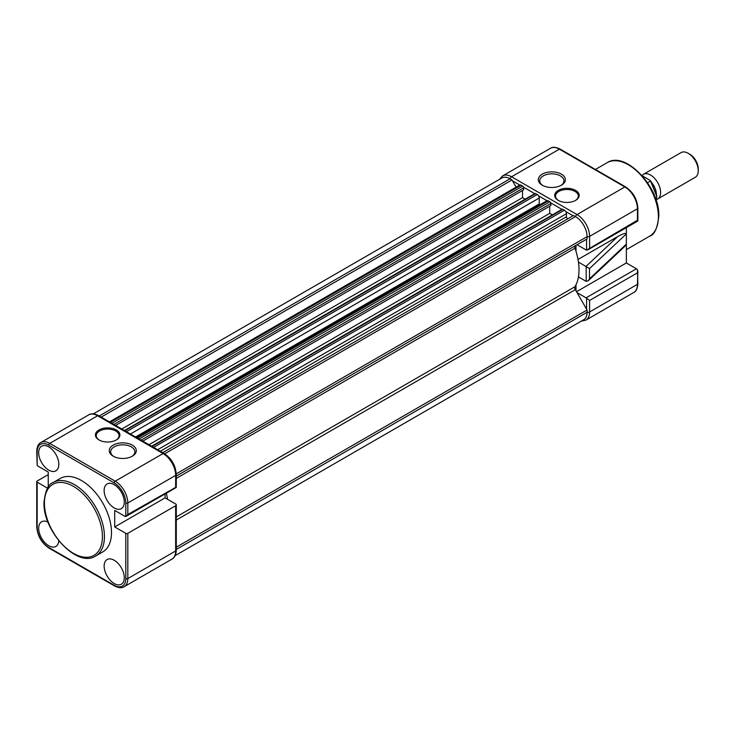 <?xml version="1.0" encoding="UTF-8"?>
<svg xmlns="http://www.w3.org/2000/svg" width="735" height="735" viewBox="0 0 735 735"><rect width="100%" height="100%" fill="white"/><g stroke="black" fill="none" stroke-linecap="round" stroke-linejoin="round"><path stroke-width="1.1" d="M116.332 439.953A12.247 7.074 180 0 1 99.004 439.953A12.247 7.074 180 0 1 99.004 429.957A12.247 7.074 180 0 1 116.332 429.957A12.247 7.074 180 0 1 116.332 439.953L116.332 439.953M116.02 440.127A11.393 6.578 -0 0 0 119.061 435.653A11.393 6.578 -0 0 0 112.032 429.571A11.393 6.578 -0 0 0 99.611 431.004A11.393 6.578 -0 0 0 96.276 435.653A11.393 6.578 -0 0 0 99.317 440.127M132.346 456.178A13.533 7.809 180 0 1 113.208 456.178A13.533 7.809 180 0 1 113.208 445.134A13.533 7.809 180 0 1 132.346 445.134A13.533 7.809 180 0 1 132.346 456.178L132.346 456.178M131.813 456.472A12.109 6.992 -0 0 0 134.882 451.814A12.109 6.992 -0 0 0 127.412 445.364A12.109 6.992 -0 0 0 114.219 446.871A12.109 6.992 -0 0 0 110.673 451.814A12.109 6.992 -0 0 0 113.741 456.472M95.651 556.028L102.707 551.957A42.446 24.503 -120 0 0 111.499 532.526A42.446 24.503 -120 0 0 92.968 489.813A42.446 24.503 -120 0 0 60.261 478.439L53.214 482.509A42.446 24.503 60 0 1 85.921 493.883A42.446 24.503 60 0 1 104.444 536.596A42.446 24.503 60 0 1 95.651 556.028C77.441 568.375 42.777 531.267 43.999 502.519C45.34 490.511 48.409 483.841 53.214 482.509M47.995 522.071A14.241 8.223 -120 0 0 41.684 521.731A14.241 8.223 -120 0 0 38.679 528.281A14.241 8.223 -120 0 0 44.936 542.66A14.241 8.223 -120 0 0 55.934 546.399A14.241 8.223 -120 0 0 58.791 540.767M104.14 566.079A14.241 8.223 -120 0 0 110.397 580.457A14.241 8.223 -120 0 0 121.394 584.196A14.241 8.223 -120 0 0 124.288 577.71A14.241 8.223 -120 0 0 118.105 563.414A14.241 8.223 -120 0 0 107.154 559.528A14.241 8.223 -120 0 0 104.14 566.079M104.14 490.484A14.241 8.223 -120 0 0 110.397 504.862A14.241 8.223 -120 0 0 121.394 508.602A14.241 8.223 -120 0 0 124.288 502.115A14.241 8.223 -120 0 0 118.105 487.82A14.241 8.223 -120 0 0 107.154 483.933A14.241 8.223 -120 0 0 104.14 490.484M38.679 452.687A14.241 8.223 -120 0 0 44.936 467.065A14.241 8.223 -120 0 0 55.934 470.804A14.241 8.223 -120 0 0 58.818 464.318A14.241 8.223 -120 0 0 52.644 450.031A14.241 8.223 -120 0 0 41.684 446.136A14.241 8.223 -120 0 0 38.679 452.687M47.527 488.15L37.163 482.169A1.424 0.827 -0 0 1 36.75 481.59A1.424 0.827 -0 0 1 37.163 481.012L48.244 474.617M37.163 482.169L37.163 527.408A16.381 9.454 -120 0 0 48.749 547.474L114.219 585.271A16.381 9.454 -120 0 0 125.795 578.583L125.795 533.344A1.424 0.827 0 0 0 127.817 533.344L175.656 505.726A2.141 1.231 0 0 0 176.281 504.853A2.141 1.231 0 0 0 175.656 503.98L165.081 497.871L165.081 493.948M125.795 533.344L114.715 526.949L114.715 510.43L124.794 516.246A2.848 1.645 -120 0 0 125.795 516.512L176.262 487.498M37.163 462.168L37.163 451.814A1.424 0.827 -0 0 1 36.75 451.235L37.163 465.347A2.848 1.645 -120 0 0 38.174 466.238L48.244 472.054L48.244 487.066M114.715 526.949L165.081 497.871M125.795 502.988A16.381 9.454 -120 0 0 114.219 482.923A1.424 0.827 120 0 1 115.22 481.186L163.06 453.559L97.599 415.762L49.759 443.389L115.22 481.186A17.805 10.281 60 0 1 127.817 502.988A1.424 0.827 180 0 1 125.795 502.988L125.795 516.512L127.817 514.5L175.656 487.388L175.656 475.37L127.817 502.988L127.817 514.5M641.995 175.564A14.241 8.223 60 0 1 643.41 174.324A14.241 8.223 60 0 1 650.53 175.031A14.241 8.223 60 0 1 659.837 187.581A14.241 8.223 60 0 1 657.66 199.001A14.241 8.223 60 0 1 656.456 199.488M688.18 153.293L689.816 154.24A11.935 6.891 -120 0 1 698.25 168.857L698.25 170.74A14.241 8.223 -120 0 0 688.18 153.293A14.241 8.223 -120 0 0 681.06 152.595L643.41 174.324M657.66 199.001L695.301 177.264A14.241 8.223 -120 0 0 698.25 170.74M656.107 200.306A16.381 9.454 -120 0 0 650.447 181.03L647.517 182.721M649.905 180.25L642.215 175.812M578.445 262.037L589.507 268.597L589.507 278.831L588.276 280.752L586.172 281.376L578.445 276.92M542.265 174.158A13.533 7.809 180 0 1 561.402 174.158A13.533 7.809 180 0 1 561.402 185.211L561.402 185.211A13.533 7.809 180 0 1 542.265 185.211A13.533 7.809 180 0 1 542.265 174.158M560.869 185.496A12.109 6.992 -0 0 0 563.938 180.847A12.109 6.992 -0 0 0 556.468 174.388A12.109 6.992 -0 0 0 543.266 175.904A12.109 6.992 -0 0 0 539.729 180.847A12.109 6.992 -0 0 0 542.797 185.496M558.278 190.383A12.247 7.074 180 0 1 575.597 190.383A12.247 7.074 180 0 1 575.597 200.379L575.597 200.379A12.247 7.074 180 0 1 558.278 200.379A12.247 7.074 180 0 1 558.278 190.383M575.284 200.554A11.393 6.578 -0 0 0 578.335 196.08A11.393 6.578 -0 0 0 571.297 190.007A11.393 6.578 -0 0 0 558.885 191.431A11.393 6.578 -0 0 0 555.541 196.08A11.393 6.578 -0 0 0 558.591 200.554M637.861 271.04L637.438 284.353A1.424 0.827 -0 0 0 637.861 283.774L637.438 269.662A2.848 1.645 -120 0 0 636.437 268.771L626.358 262.955L626.358 227.629M637.438 221.125L637.438 220.27L637.438 221.125L637.438 220.27L586.576 250.139A2.848 1.645 60 0 1 586.08 249.928L577.048 244.709M589.507 268.597L626.358 233.877C625.816 232.793 622.94 233.675 617.731 236.532L578.022 259.464M576.001 251.333L576.001 245.315M588.276 280.752L624.676 246.473L626.358 244.112L589.507 278.831M576.001 290.821L576.001 284.803M626.358 262.955L576.525 291.721M636.437 268.771L586.08 297.84L577.048 292.631M586.08 297.84A2.848 1.645 60 0 1 586.576 298.208L589.599 300.459L637.438 272.841M568.146 218.598A1.424 0.827 60 0 1 567.438 218.525A1.424 0.827 60 0 1 566.437 216.779L566.437 213.701A2.848 1.645 -120 0 0 564.425 210.21L562.863 209.31A1.424 0.827 -120 0 0 562.146 209.236L151.64 446.246M516.126 187.122L511.983 179.937L510.035 178.807A16.381 9.454 -120 0 0 501.84 177.999L93.271 413.888M511.983 179.937L101.182 417.112M115.597 425.436L523.678 189.832L523.678 187.857A1.424 0.827 -120 0 0 522.677 186.111L521.115 185.211A2.848 1.645 -120 0 0 519.691 185.064L109.478 421.899M525.176 199.185L522.521 197.651L121.789 429.01M522.521 197.651L522.521 190.503M539.582 204.982A1.424 0.827 60 0 1 539.242 203.917L539.242 198A2.848 1.645 -120 0 0 537.23 194.509L535.668 193.608A1.424 0.827 -120 0 0 534.951 193.535L124.445 430.545M142.792 441.138L550.873 205.534L550.873 203.549A1.424 0.827 -120 0 0 549.872 201.813L548.31 200.903A2.848 1.645 -120 0 0 546.886 200.765L136.664 437.601M552.371 214.886L549.716 213.352L148.984 444.712M549.716 213.352L549.716 206.195M175.123 555.651L583.691 319.762A16.381 9.454 -120 0 0 587.081 312.265L587.081 310.014L575.33 289.654A2.848 1.645 60 0 1 574.963 286.723A51.275 29.602 -120 0 0 574.963 248.21A2.848 1.645 60 0 1 575.33 245.71L176.281 476.096L587.081 238.921L587.081 236.67A16.381 9.454 -120 0 0 575.496 216.604L573.548 215.484L162.747 452.659M175.059 467.589A16.381 9.454 -120 0 0 169.5 457.969M167.525 499.286A51.275 29.602 -120 0 0 166.349 493.213M587.081 310.014L176.281 547.189M44.422 503.108A41.022 23.685 -120 0 0 73.427 553.345A41.022 23.685 -120 0 0 102.431 536.596A41.022 23.685 -120 0 0 73.427 486.359A41.022 23.685 -120 0 0 44.422 503.108M127.817 533.344L127.817 578.583L175.656 550.965L175.656 505.726M114.219 482.923L48.749 445.134A16.381 9.454 -120 0 0 37.163 451.814L37.163 465.347M176.281 487.461L176.281 474.498A2.141 1.231 -0 0 1 175.656 475.37A17.805 10.281 -120 0 0 163.06 453.559A2.141 1.231 -60 0 1 164.135 453.458L98.665 415.661A2.141 1.231 -60 0 0 97.599 415.762A17.805 10.281 -120 0 0 88.696 414.88L40.857 442.507A17.805 10.281 60 0 1 49.759 443.389A1.424 0.827 120 0 0 48.749 445.134M171.962 559.114A17.805 10.281 -120 0 0 175.656 550.965A2.141 1.231 180 0 0 176.281 550.092C176.014 554.787 174.572 557.801 171.962 559.114L124.123 586.732A17.805 10.281 60 0 0 127.817 578.583A1.424 0.827 -0 0 1 125.795 578.583M37.163 527.408A1.424 0.827 180 0 1 36.75 526.83C37.448 535.888 41.546 542.99 49.043 548.126L114.513 585.924C118.574 587.991 121.78 588.266 124.123 586.732M48.749 547.474A1.424 0.827 120 0 0 49.043 548.126M114.219 585.271A1.424 0.827 120 0 0 114.513 585.924M656.677 196.254L650.521 180.939M658.395 216.779A42.446 24.503 -120 0 0 639.863 174.066A42.446 24.503 -120 0 0 607.156 162.692C625.421 150.363 660.03 187.489 658.808 216.2C657.43 228.282 654.361 234.952 649.602 236.211A42.446 24.503 -120 0 0 658.395 216.779M550.487 148.277A17.805 10.281 60 0 1 559.381 149.159A1.424 0.827 -60 0 1 560.098 149.086C555.733 147 552.527 146.734 550.487 148.277L502.639 175.895A17.805 10.281 60 0 1 511.542 176.777L559.381 149.159L624.851 186.947A1.424 0.827 -60 0 1 625.568 186.883L560.098 149.086M510.099 178.844A2.141 1.231 120 0 1 511.542 176.777L577.012 214.574L624.851 186.947A17.805 10.281 60 0 1 637.438 208.758A1.424 0.827 0 0 0 637.861 208.18C637.162 199.111 633.055 192.019 625.568 186.883M575.569 216.641A2.141 1.231 120 0 1 577.012 214.574A17.805 10.281 60 0 1 589.599 236.376L637.438 208.758L637.438 220.27M589.599 300.459L589.599 311.971L637.438 284.353A17.805 10.281 60 0 1 633.754 292.502C636.115 291.501 637.475 288.589 637.861 283.774M586.576 298.208L586.576 309.141M586.172 266.502L586.172 281.376M586.576 239.206L586.576 250.139M512.488 180.81L519.783 185.018M523.55 187.195L534.749 193.663M538.562 195.859L546.978 200.719M550.736 202.897L561.935 209.356M565.757 211.561L573.052 215.768M589.599 247.888L589.599 236.376A2.141 1.231 180 0 1 587.081 236.596M586.015 266.41L617.731 236.532M587.081 312.191A2.141 1.231 180 0 0 589.599 311.971A17.805 10.281 60 0 1 585.914 320.12L633.754 292.502M510.035 178.807L99.234 415.982M521.115 185.211L110.305 422.386M522.677 186.111L111.867 423.286M523.678 187.857L113.888 424.444M535.668 193.608L124.867 430.783M537.23 194.509L126.42 431.684M539.242 198L130.453 434.008M539.242 203.917L135.571 436.967M548.31 200.903L137.5 438.078M549.872 201.813L139.062 438.988M550.873 203.549L141.074 440.146M562.863 209.31L152.053 446.485M564.425 210.21L153.615 447.385M566.437 213.701L157.648 449.71M566.437 216.779L160.313 451.253M575.496 216.604L164.686 453.789M587.081 236.67L176.271 473.854M575.33 245.71L176.281 476.096M574.963 248.21L176.281 478.384M574.963 286.723L176.281 516.907M575.33 289.654L176.281 520.04M587.081 312.265L176.281 549.44M36.75 481.59L36.75 526.83M36.75 451.235C36.989 446.678 38.358 443.765 40.857 442.507M176.281 504.853L176.281 550.092M176.281 474.498C175.601 465.54 171.549 458.521 164.135 453.458M98.665 415.661C94.466 413.539 91.14 413.281 88.696 414.88M650.411 180.635L654.049 185.955L655.831 190.2L656.842 196.291L656.153 200.444M626.358 249.634L649.602 236.211M595.414 169.473L607.156 162.692M637.861 220.904L637.861 208.18M587.816 249.891L637.769 221.042M581.339 321.121L585.914 320.12M499.488 179.358L502.639 175.895"/></g></svg>
